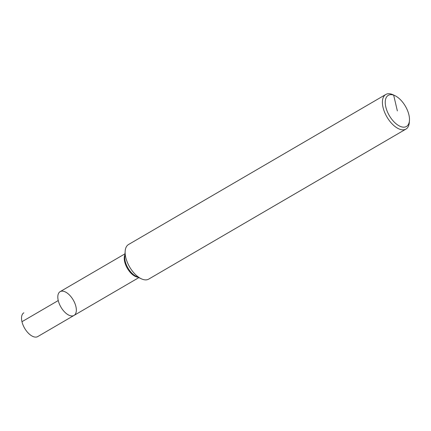 <?xml version="1.0" encoding="UTF-8"?>
<svg xmlns="http://www.w3.org/2000/svg" width="431" height="431" viewBox="0 0 431 431"><rect width="100%" height="100%" fill="white"/><g stroke="black" fill="none" stroke-linecap="round" stroke-linejoin="round"><path stroke-width="0.65" d="M409.45 120.502L409.31 122.431A20.025 10.344 -120.3 0 1 405.964 129.079L148.69 279.121A20.025 10.344 -120.3 0 1 142.715 279.358A20.025 10.344 -120.3 0 1 141.255 278.76A20.025 10.344 -120.3 0 1 125.168 251.171A20.025 10.344 -120.3 0 1 128.513 244.528L385.788 94.486A20.025 10.344 -120.3 0 1 393.223 94.842L394.968 95.671A18.021 9.31 -120.3 0 1 409.45 120.502A18.021 9.31 -120.3 0 1 401.062 126.698A18.021 9.31 -120.3 0 1 385.621 106.128A18.021 9.31 -120.3 0 1 394.968 95.671M405.964 129.079A20.025 10.344 -120.3 0 1 399.99 129.316A20.025 10.344 -120.3 0 1 384.592 112.227A20.025 10.344 -120.3 0 1 385.788 94.486M138.847 277.618L74.008 315.427A13.765 7.111 -120.3 0 1 69.903 315.594A13.765 7.111 -120.3 0 1 59.316 303.844A13.765 7.111 -120.3 0 1 60.135 291.647A13.765 7.111 -120.3 0 1 73.216 299.954A13.765 7.111 -120.3 0 1 74.008 315.427A13.765 7.111 -120.3 0 1 69.903 315.594A13.765 7.111 -120.3 0 1 59.316 303.844A13.765 7.111 -120.3 0 1 60.135 291.647A13.765 7.111 -120.3 0 1 68.982 294.54A13.765 7.111 -120.3 0 1 75.894 306.527M74.008 315.427L37.723 336.589A13.765 7.111 -120.3 0 1 33.618 336.751A13.765 7.111 -120.3 0 1 23.032 325.006A13.765 7.111 -120.3 0 1 23.856 312.809A13.765 7.111 -120.3 0 0 21.965 321.709L58.25 300.547A13.765 7.111 -120.3 0 1 60.135 291.647L124.974 253.832M397.36 110.918L393.659 95.138L391.763 94.249M141.255 278.76L136.185 276.352A14.207 7.338 -120.3 0 1 124.769 256.774L125.168 251.171M137.958 277.192A13.765 7.111 -120.3 0 1 136.341 276.842A13.765 7.111 -120.3 0 1 126.741 267.231A13.765 7.111 -120.3 0 1 124.904 254.818"/></g></svg>
